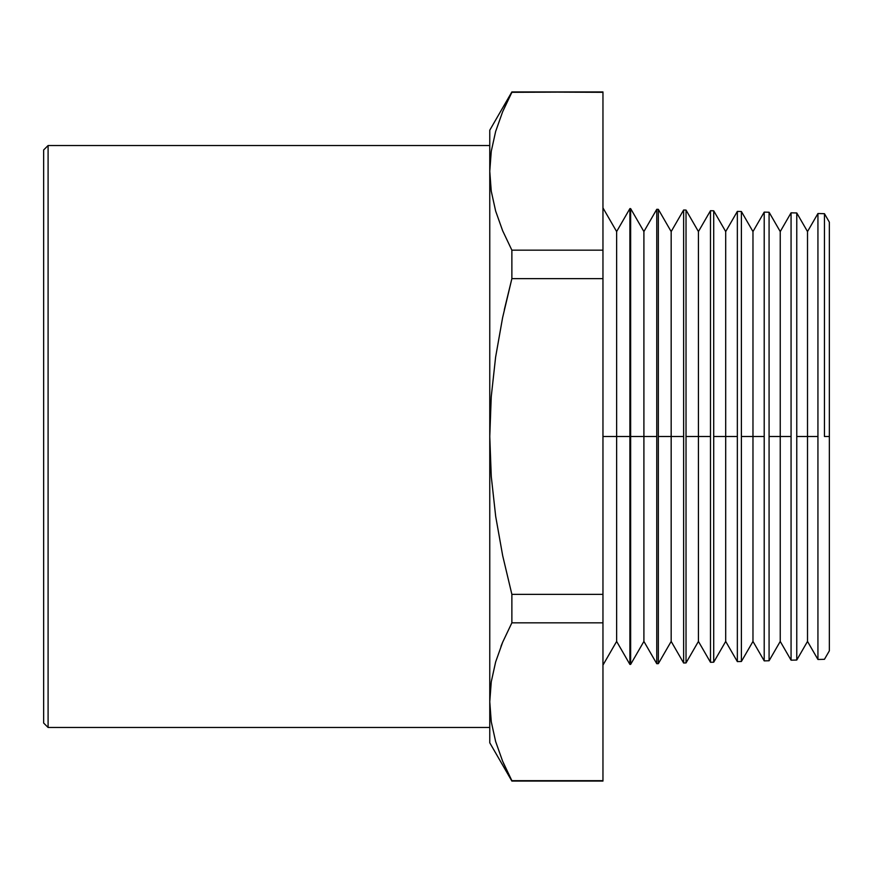 <?xml version="1.0" encoding="UTF-8"?>
<svg xmlns="http://www.w3.org/2000/svg" width="873" height="873" viewBox="0 0 873 873"><rect width="100%" height="100%" fill="white"/><g stroke="black" fill="none" stroke-linecap="round" stroke-linejoin="round"><path stroke-width="1.31" d="M48.091 145.529L43.65 149.96L43.65 723.04L48.091 727.471L48.091 145.529L48.091 727.471L489.764 727.471L48.091 727.471L43.65 723.04L43.65 149.96L48.091 145.529L489.764 145.529L48.091 145.529M824.45 436.5L824.45 213.689L817.936 213.525L817.936 436.5L807.514 436.5L807.514 641.426L807.514 436.5L796.765 436.5L796.765 660.032L796.765 212.968L791.069 212.816L791.069 436.5L780.244 436.5L780.244 641.426L780.244 436.5L769.08 436.5L769.08 660.763L769.08 212.237L764.213 212.117L764.213 436.5L752.973 436.5L752.973 641.426L752.973 436.5L741.395 436.5L741.395 661.483L741.395 211.517L737.347 211.408L737.347 436.5L725.703 436.5L725.703 641.426L725.703 436.5L713.71 436.5L713.71 662.203L713.71 210.797L710.48 210.709L710.48 436.5L698.433 436.5L698.433 641.426L698.433 436.5L686.025 436.5L686.025 662.934L686.025 210.066L683.624 210L683.624 436.5L671.173 436.5L671.173 641.426L671.173 436.5L658.34 436.5L658.34 663.655L658.34 209.345L656.758 209.302L656.758 436.5L643.903 436.5L643.903 641.426L643.903 436.5L630.644 436.5L630.644 664.386L630.644 208.614L629.902 208.592L629.902 436.5L616.633 436.5L616.633 641.426L616.633 436.5L602.959 436.5L616.633 436.5L616.633 231.574L616.633 436.5L629.902 436.5L629.902 664.408L629.902 208.592L630.644 208.614L630.644 436.5L643.903 436.5L643.903 231.574L643.903 436.5L656.758 436.5L656.758 663.698L656.758 209.302L658.34 209.345L658.34 436.5L671.173 436.5L671.173 231.574L671.173 436.5L683.624 436.5L683.624 663L683.624 210L686.025 210.066L686.025 436.5L698.433 436.5L698.433 231.574L698.433 436.5L710.48 436.5L710.48 662.291L710.48 210.709L713.71 210.797L713.71 436.5L725.703 436.5L725.703 231.574L725.703 436.5L737.347 436.5L737.347 661.592L737.347 211.408L741.395 211.517L741.395 436.5L752.973 436.5L752.973 231.574L752.973 436.5L764.213 436.5L764.213 660.883L764.213 212.117L769.08 212.237L769.08 436.5L780.244 436.5L780.244 231.574L780.244 436.5L791.069 436.5L791.069 660.184L791.069 212.816L796.765 212.968L796.765 436.5L807.514 436.5L807.514 231.574L807.514 436.5L817.936 436.5L817.936 659.475L817.936 213.525L824.45 213.689L824.45 436.5L829.35 436.5L824.45 436.5M829.35 650.832L829.35 222.168L829.35 650.832L824.45 659.311L817.936 659.475L824.45 659.311M491.259 721.72L489.764 701.75L489.764 742.792L511.873 781.073L502.608 761.169L495.635 741.515L491.259 721.72L489.764 701.75L489.764 742.792L511.873 781.073L602.959 781.073L511.873 781.073L502.608 761.169L495.635 741.515L491.259 721.72M504.31 309.751L511.873 278.64L602.959 278.64L602.959 250.169L511.873 250.169L511.873 278.64L602.959 278.64L602.959 594.36L511.873 594.36L511.873 622.831L602.959 622.831L602.959 594.36L511.873 594.36L502.684 555.697L495.689 516.423L491.27 476.472L489.764 436.5L489.764 701.75L491.27 681.769L495.657 661.92L502.641 642.277L511.873 622.831L602.959 622.831L602.959 780.68L511.873 780.68L502.641 761.234L495.657 741.592L502.641 761.234M629.902 664.408L630.644 664.386L629.902 664.408L616.633 641.426L602.959 665.106M656.758 663.698L658.34 663.655L656.758 663.698L643.903 641.426L630.644 664.386M683.624 663L686.025 662.934L683.624 663L671.173 641.426L658.34 663.655M710.48 662.291L713.71 662.203L710.48 662.291L698.433 641.426L686.025 662.934M737.347 661.592L741.395 661.483L737.347 661.592L725.703 641.426L713.71 662.203M764.213 660.883L769.08 660.763L764.213 660.883L752.973 641.426L741.395 661.483M791.069 660.184L796.765 660.032L791.069 660.184L780.244 641.426L769.08 660.763M495.657 131.408L502.641 111.766L511.873 92.32L602.959 91.927L511.873 91.927L489.764 130.208L489.764 171.25L491.27 151.258L495.657 131.408L502.641 111.766L511.873 91.927L602.959 92.32L602.959 781.073L511.873 780.68L503.426 763.089M495.646 211.059L502.641 230.723L511.873 250.169L502.608 230.658L495.635 211.004L491.259 191.209L489.764 171.25L489.764 436.5L491.248 396.713L495.613 357.122L502.597 317.707L511.873 278.64L511.873 250.169L502.608 230.658L495.635 211.004L491.27 191.231M489.764 130.208L489.764 701.75L491.259 681.791L495.635 661.963L491.259 681.791L489.764 701.75L491.27 681.769L495.657 661.92L502.641 642.277L511.873 622.831L511.873 594.36L502.684 555.697L495.689 516.423L491.27 476.472L489.764 436.5L491.248 396.713L495.613 357.122L502.597 317.707L511.873 278.64M602.959 92.32L602.959 250.169L511.873 250.169L502.641 230.723L495.657 211.08M511.873 92.32L508.981 97.94M507.617 100.711L507.311 101.355M491.259 191.209L489.764 171.25M489.764 701.75L491.27 721.742M502.608 642.342L500.971 646.369M817.936 659.475L807.514 641.426L796.765 660.032M602.959 207.894L616.633 231.574L629.902 208.592M630.644 208.614L643.903 231.574L656.758 209.302M658.34 209.345L671.173 231.574L683.624 210M686.025 210.066L698.433 231.574L710.48 210.709M713.71 210.797L725.703 231.574L737.347 211.408M741.395 211.517L752.973 231.574L764.213 212.117M769.08 212.237L780.244 231.574L791.069 212.816M796.765 212.968L807.514 231.574L817.936 213.525M824.45 213.689L829.35 222.168"/></g></svg>
